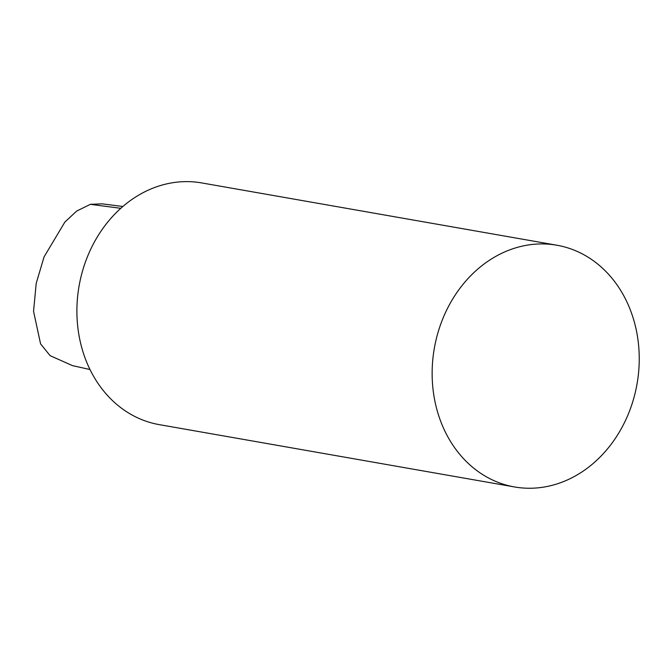 <?xml version="1.0" encoding="UTF-8"?>
<svg xmlns="http://www.w3.org/2000/svg" width="671" height="671" viewBox="0 0 671 671"><rect width="100%" height="100%" fill="white"/><g stroke="black" fill="none" stroke-linecap="round" stroke-linejoin="round"><path stroke-width="1.01" d="M72.434 365.611L50.073 355.63L40.579 343.862L33.55 311.327L36.209 283.321L44.068 256.892L64.852 222.093L76.679 211.063L90.367 204.336L102.168 203.841L122.868 206.5M520.587 246.517A122.709 102.906 99.9 0 0 432.183 369.771A122.709 102.906 99.9 0 0 514.489 486.945A122.709 102.906 99.9 0 0 637.056 383.862A122.709 102.906 99.9 0 0 556.888 245.225A122.709 102.906 99.9 0 0 520.587 246.517M556.888 245.225L201.644 182.915A122.709 102.906 99.9 0 0 165.343 184.206A122.709 102.906 99.9 0 0 76.939 307.461A122.709 102.906 99.9 0 0 159.245 424.634L514.489 486.945M90.367 204.336L120.805 208.312M89.981 369.52L72.393 365.603"/></g></svg>

